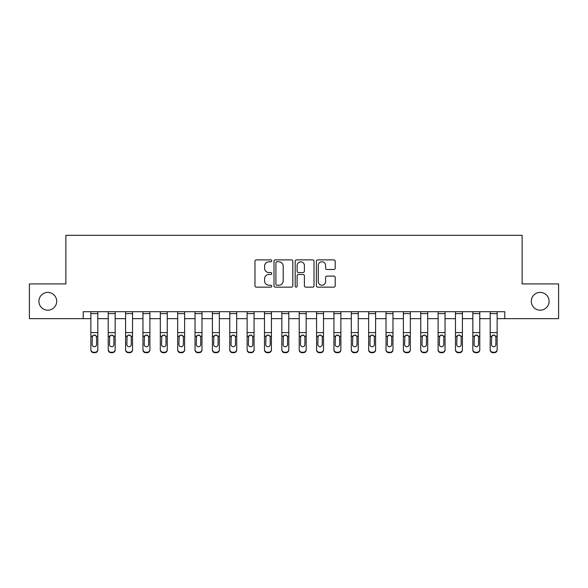 <?xml version="1.0" encoding="UTF-8"?>
<svg xmlns="http://www.w3.org/2000/svg" width="588" height="588" viewBox="0 0 588 588"><rect width="100%" height="100%" fill="white"/><g stroke="black" fill="none" stroke-linecap="round" stroke-linejoin="round"><path stroke-width="0.88" d="M271.774 260.837A0.956 0.956 0 0 0 270.825 259.881L256.339 259.881A1.36 1.36 0 0 0 254.971 261.241L254.971 285.783A1.36 1.36 0 0 0 256.339 287.15L270.825 287.15A0.956 0.956 0 0 0 271.774 286.194A0.956 0.956 0 0 0 270.825 285.239L268.951 285.239A4.366 4.366 0 0 1 264.585 280.873L264.585 278.83A4.366 4.366 0 0 1 268.951 274.464L270.825 274.464A0.956 0.956 0 0 0 271.774 273.516A0.956 0.956 0 0 0 270.825 272.56L268.951 272.56A4.366 4.366 0 0 1 264.585 268.194L264.585 266.151A4.366 4.366 0 0 1 268.951 261.785L270.825 261.785A0.956 0.956 0 0 0 271.774 260.837M531.309 301.291A8.886 8.886 0 0 0 540.196 310.185A8.886 8.886 0 0 0 549.089 301.291A8.886 8.886 0 0 0 540.196 292.405A8.886 8.886 0 0 0 531.309 301.291M38.911 301.291A8.886 8.886 0 0 0 47.804 310.185A8.886 8.886 0 0 0 56.691 301.291A8.886 8.886 0 0 0 47.804 292.405A8.886 8.886 0 0 0 38.911 301.291M333.844 269.488A1.36 1.36 0 0 0 335.211 268.128L335.211 261.241A1.36 1.36 0 0 0 333.844 259.881L317.755 259.881A1.36 1.36 0 0 0 316.395 261.241L316.395 285.783A1.36 1.36 0 0 0 317.755 287.15L333.844 287.15A1.36 1.36 0 0 0 335.211 285.783L335.211 277.47A1.36 1.36 0 0 0 333.844 276.103L326.957 276.103A1.36 1.36 0 0 0 325.598 277.47L325.598 281.593A3.646 3.646 0 0 1 321.952 285.239A3.646 3.646 0 0 1 318.299 281.593L318.299 265.438A3.646 3.646 0 0 1 321.952 261.785A3.646 3.646 0 0 1 325.598 265.438L325.598 268.128A1.36 1.36 0 0 0 326.957 269.488L333.844 269.488M83.224 318.652L29.4 318.652L29.4 283.93L65.863 283.93L65.863 235.318L522.137 235.318L522.137 283.93L558.6 283.93L558.6 318.652L504.776 318.652L504.776 311.706L83.224 311.706L83.224 318.652L90.861 318.652M292.809 261.241A1.36 1.36 0 0 0 291.442 259.881L275.353 259.881A1.36 1.36 0 0 0 273.993 261.241L273.993 285.783A1.36 1.36 0 0 0 275.353 287.15L291.442 287.15A1.36 1.36 0 0 0 292.809 285.783L292.809 261.241M296.558 259.881L312.647 259.881A1.36 1.36 0 0 1 314.007 261.241L314.007 285.783A1.36 1.36 0 0 1 312.647 287.15L305.76 287.15A1.36 1.36 0 0 1 304.393 285.783L304.393 275.831A1.36 1.36 0 0 0 303.033 274.464L298.461 274.464A1.36 1.36 0 0 0 297.102 275.831L297.102 286.194A0.956 0.956 0 0 1 296.146 287.15A0.956 0.956 0 0 1 295.191 286.194L295.191 261.241A1.36 1.36 0 0 1 296.558 259.881M97.806 318.652L108.221 318.652M115.167 318.652L125.589 318.652M132.528 318.652L142.95 318.652M149.896 318.652L160.311 318.652M167.257 318.652L177.672 318.652M184.617 318.652L195.032 318.652M201.978 318.652L212.4 318.652M219.346 318.652L229.761 318.652M236.707 318.652L247.122 318.652M254.067 318.652L264.482 318.652M271.428 318.652L281.843 318.652M288.789 318.652L299.211 318.652M306.157 318.652L316.572 318.652M323.518 318.652L333.933 318.652M340.878 318.652L351.293 318.652M358.239 318.652L368.654 318.652M375.6 318.652L386.022 318.652M392.968 318.652L403.383 318.652M410.328 318.652L420.743 318.652M427.689 318.652L438.104 318.652M445.05 318.652L455.472 318.652M462.411 318.652L472.833 318.652M479.779 318.652L490.194 318.652M497.139 318.652L504.776 318.652M276.852 261.785A0.956 0.956 0 0 0 275.904 262.74L275.904 284.283A0.956 0.956 0 0 0 276.852 285.239L278.83 285.239A4.366 4.366 0 0 0 283.195 280.873L283.195 266.151A4.366 4.366 0 0 0 278.83 261.785L276.852 261.785M304.393 265.504A3.646 3.646 0 0 0 300.747 261.858A3.646 3.646 0 0 0 297.102 265.504L297.102 271.193A1.36 1.36 0 0 0 298.461 272.56L303.033 272.56A1.36 1.36 0 0 0 304.393 271.193L304.393 265.504M90.861 311.706L90.861 349.493A2.778 2.756 -0 0 0 93.639 352.249L95.028 352.249A2.778 2.756 -0 0 0 97.806 349.493L97.806 349.926A2.778 2.756 180 0 1 95.028 352.682L95.028 352.249M97.806 336.63L97.806 349.926M96.557 344.531L96.557 337.218L96.557 344.531A2.22 2.205 180 0 1 94.337 346.736A2.22 2.205 180 0 0 96.557 344.531M92.11 344.965L92.11 344.531A2.22 2.205 180 0 0 94.337 346.736M93.176 335.307L92.11 337.042M95.491 335.307L94.337 334.984L96.314 336.189L96.557 337.218M97.806 311.706L97.806 349.493M93.639 352.249L93.639 352.682L95.028 352.682M93.639 352.682A2.778 2.756 180 0 1 90.861 349.926M90.861 336.189L92.36 336.189L92.11 344.531M92.36 336.189L94.337 334.984M108.221 311.706L108.221 349.493A2.778 2.756 -0 0 0 111 352.249L112.389 352.249A2.778 2.756 -0 0 0 115.167 349.493L115.167 349.926A2.778 2.756 180 0 1 112.389 352.682L112.389 352.249M115.167 336.63L115.167 349.926M113.918 344.531L113.918 337.218L113.918 344.531A2.22 2.205 180 0 1 111.698 346.736A2.22 2.205 180 0 0 113.918 344.531M109.471 344.965L109.471 344.531A2.22 2.205 180 0 0 111.698 346.736M110.537 335.307L109.471 337.042M112.852 335.307L111.698 334.984L113.675 336.189L113.918 337.218M125.589 311.706L125.589 349.493A2.778 2.756 -0 0 0 128.368 352.249L129.757 352.249A2.778 2.756 -0 0 0 132.528 349.493L132.528 349.926A2.778 2.756 180 0 1 129.757 352.682L129.757 352.249M132.528 336.63L132.528 349.926M131.278 344.531L131.278 337.218L131.278 344.531A2.22 2.205 180 0 1 129.059 346.736A2.22 2.205 180 0 0 131.278 344.531M126.839 344.965L126.839 344.531A2.22 2.205 180 0 0 129.059 346.736M127.897 335.307L126.839 337.042M130.213 335.307L129.059 334.984L131.036 336.189L131.278 337.218M142.95 311.706L142.95 349.493A2.778 2.756 -0 0 0 145.728 352.249L147.118 352.249A2.778 2.756 -0 0 0 149.896 349.493L149.896 349.926A2.778 2.756 180 0 1 147.118 352.682L147.118 352.249M149.896 336.63L149.896 349.926M148.646 344.531L148.646 337.218L148.646 344.531A2.22 2.205 180 0 1 146.419 346.736A2.22 2.205 180 0 0 148.646 344.531M144.2 344.965L144.2 344.531A2.22 2.205 180 0 0 146.419 346.736M145.258 335.307L144.2 337.042M147.581 335.307L146.419 334.984L148.397 336.189L148.646 337.218M115.167 311.706L115.167 349.493M111 352.249L111 352.682L112.389 352.682M111 352.682A2.778 2.756 180 0 1 108.221 349.926M108.221 336.189L109.721 336.189L109.471 344.531M109.721 336.189L111.698 334.984M132.528 311.706L132.528 349.493M128.368 352.249L128.368 352.682L129.757 352.682M128.368 352.682A2.778 2.756 180 0 1 125.589 349.926M125.589 336.189L127.082 336.189L126.839 344.531M127.082 336.189L129.059 334.984M149.896 311.706L149.896 349.493M145.728 352.249L145.728 352.682L147.118 352.682M145.728 352.682A2.778 2.756 180 0 1 142.95 349.926M142.95 336.189L144.442 336.189L144.2 344.531M144.442 336.189L146.419 334.984M160.311 311.706L160.311 349.493A2.778 2.756 -0 0 0 163.089 352.249L164.478 352.249A2.778 2.756 -0 0 0 167.257 349.493L167.257 349.926A2.778 2.756 180 0 1 164.478 352.682L164.478 352.249M167.257 336.63L167.257 349.926M166.007 344.531L166.007 337.218L166.007 344.531A2.22 2.205 180 0 1 163.78 346.736A2.22 2.205 180 0 0 166.007 344.531M161.56 344.965L161.56 344.531A2.22 2.205 180 0 0 163.78 346.736M162.626 335.307L161.56 337.042M164.941 335.307L163.78 334.984L165.757 336.189L166.007 337.218M167.257 311.706L167.257 349.493M163.089 352.249L163.089 352.682L164.478 352.682M163.089 352.682A2.778 2.756 180 0 1 160.311 349.926M160.311 336.189L161.81 336.189L161.56 344.531M161.81 336.189L163.78 334.984M177.672 311.706L177.672 349.493A2.778 2.756 -0 0 0 180.45 352.249L181.839 352.249A2.778 2.756 -0 0 0 184.617 349.493L184.617 349.926A2.778 2.756 180 0 1 181.839 352.682L181.839 352.249M184.617 336.63L184.617 349.926M183.368 344.531L183.368 337.218L183.368 344.531A2.22 2.205 180 0 1 181.148 346.736A2.22 2.205 180 0 0 183.368 344.531M178.921 344.965L178.921 344.531A2.22 2.205 180 0 0 181.148 346.736M179.987 335.307L178.921 337.042M182.302 335.307L181.148 334.984L183.125 336.189L183.368 337.218M195.032 311.706L195.032 349.493A2.778 2.756 -0 0 0 197.811 352.249L199.2 352.249A2.778 2.756 -0 0 0 201.978 349.493L201.978 349.926A2.778 2.756 180 0 1 199.2 352.682L199.2 352.249M201.978 336.63L201.978 349.926M200.729 344.531L200.729 337.218L200.729 344.531A2.22 2.205 180 0 1 198.509 346.736A2.22 2.205 180 0 0 200.729 344.531M196.289 344.965L196.289 344.531A2.22 2.205 180 0 0 198.509 346.736M197.347 335.307L196.289 337.042M199.663 335.307L198.509 334.984L200.486 336.189L200.729 337.218M212.4 311.706L212.4 349.493A2.778 2.756 -0 0 0 215.179 352.249L216.568 352.249A2.778 2.756 -0 0 0 219.346 349.493L219.346 349.926A2.778 2.756 180 0 1 216.568 352.682L216.568 352.249M219.346 336.63L219.346 349.926M218.089 344.531L218.089 337.218L218.089 344.531A2.22 2.205 180 0 1 215.869 346.736A2.22 2.205 180 0 0 218.089 344.531M213.65 344.965L213.65 344.531A2.22 2.205 180 0 0 215.869 346.736M214.708 335.307L213.65 337.042M217.023 335.307L215.869 334.984L217.847 336.189L218.089 337.218M229.761 311.706L229.761 349.493A2.778 2.756 -0 0 0 232.539 352.249L233.928 352.249A2.778 2.756 -0 0 0 236.707 349.493L236.707 349.926A2.778 2.756 180 0 1 233.928 352.682L233.928 352.249M236.707 336.63L236.707 349.926M235.457 344.531L235.457 337.218L235.457 344.531A2.22 2.205 180 0 1 233.23 346.736A2.22 2.205 180 0 0 235.457 344.531M231.011 344.965L231.011 344.531A2.22 2.205 180 0 0 233.23 346.736M232.076 335.307L231.011 337.042M234.391 335.307L233.23 334.984L235.207 336.189L235.457 337.218M247.122 311.706L247.122 349.493A2.778 2.756 -0 0 0 249.9 352.249L251.289 352.249A2.778 2.756 -0 0 0 254.067 349.493L254.067 349.926A2.778 2.756 180 0 1 251.289 352.682L251.289 352.249M254.067 336.63L254.067 349.926M252.818 344.531L252.818 337.218L252.818 344.531A2.22 2.205 180 0 1 250.591 346.736A2.22 2.205 180 0 0 252.818 344.531M248.371 344.965L248.371 344.531A2.22 2.205 180 0 0 250.591 346.736M249.437 335.307L248.371 337.042M251.752 335.307L250.591 334.984L252.568 336.189L252.818 337.218M184.617 311.706L184.617 349.493M180.45 352.249L180.45 352.682L181.839 352.682M180.45 352.682A2.778 2.756 180 0 1 177.672 349.926M177.672 336.189L179.171 336.189L178.921 344.531M179.171 336.189L181.148 334.984M201.978 311.706L201.978 349.493M197.811 352.249L197.811 352.682L199.2 352.682M197.811 352.682A2.778 2.756 180 0 1 195.032 349.926M195.032 336.189L196.532 336.189L196.289 344.531M196.532 336.189L198.509 334.984M219.346 311.706L219.346 349.493M215.179 352.249L215.179 352.682L216.568 352.682M215.179 352.682A2.778 2.756 180 0 1 212.4 349.926M212.4 336.189L213.892 336.189L213.65 344.531M213.892 336.189L215.869 334.984M236.707 311.706L236.707 349.493M232.539 352.249L232.539 352.682L233.928 352.682M232.539 352.682A2.778 2.756 180 0 1 229.761 349.926M229.761 336.189L231.253 336.189L231.011 344.531M231.253 336.189L233.23 334.984M254.067 311.706L254.067 349.493M249.9 352.249L249.9 352.682L251.289 352.682M249.9 352.682A2.778 2.756 180 0 1 247.122 349.926M247.122 336.189L248.621 336.189L248.371 344.531M248.621 336.189L250.591 334.984M264.482 311.706L264.482 349.493A2.778 2.756 -0 0 0 267.261 352.249L268.65 352.249A2.778 2.756 -0 0 0 271.428 349.493L271.428 349.926A2.778 2.756 180 0 1 268.65 352.682L268.65 352.249M271.428 336.63L271.428 349.926M270.179 344.531L270.179 337.218L270.179 344.531A2.22 2.205 180 0 1 267.959 346.736A2.22 2.205 180 0 0 270.179 344.531M265.732 344.965L265.732 344.531A2.22 2.205 180 0 0 267.959 346.736M266.798 335.307L265.732 337.042M269.113 335.307L267.959 334.984L269.936 336.189L270.179 337.218M271.428 311.706L271.428 349.493M267.261 352.249L267.261 352.682L268.65 352.682M267.261 352.682A2.778 2.756 180 0 1 264.482 349.926M264.482 336.189L265.982 336.189L265.732 344.531M265.982 336.189L267.959 334.984M281.843 311.706L281.843 349.493A2.778 2.756 -0 0 0 284.621 352.249L286.011 352.249A2.778 2.756 -0 0 0 288.789 349.493L288.789 349.926A2.778 2.756 180 0 1 286.011 352.682L286.011 352.249M288.789 336.63L288.789 349.926M287.539 344.531L287.539 337.218L287.539 344.531A2.22 2.205 180 0 1 285.32 346.736A2.22 2.205 180 0 0 287.539 344.531M283.1 344.965L283.1 344.531A2.22 2.205 180 0 0 285.32 346.736M284.158 335.307L283.1 337.042M286.474 335.307L285.32 334.984L287.297 336.189L287.539 337.218M288.789 311.706L288.789 349.493M284.621 352.249L284.621 352.682L286.011 352.682M284.621 352.682A2.778 2.756 180 0 1 281.843 349.926M281.843 336.189L283.342 336.189L283.1 344.531M283.342 336.189L285.32 334.984M299.211 311.706L299.211 349.493A2.778 2.756 -0 0 0 301.989 352.249L303.379 352.249A2.778 2.756 -0 0 0 306.157 349.493L306.157 349.926A2.778 2.756 180 0 1 303.379 352.682L303.379 352.249M306.157 336.63L306.157 349.926M304.9 344.531L304.9 337.218L304.9 344.531A2.22 2.205 180 0 1 302.68 346.736A2.22 2.205 180 0 0 304.9 344.531M300.461 344.965L300.461 344.531A2.22 2.205 180 0 0 302.68 346.736M301.519 335.307L300.461 337.042M303.834 335.307L302.68 334.984L304.657 336.189L304.9 337.218M306.157 311.706L306.157 349.493M301.989 352.249L301.989 352.682L303.379 352.682M301.989 352.682A2.778 2.756 180 0 1 299.211 349.926M299.211 336.189L300.703 336.189L300.461 344.531M300.703 336.189L302.68 334.984M316.572 311.706L316.572 349.493A2.778 2.756 -0 0 0 319.35 352.249L320.739 352.249A2.778 2.756 -0 0 0 323.518 349.493L323.518 349.926A2.778 2.756 180 0 1 320.739 352.682L320.739 352.249M323.518 336.63L323.518 349.926M322.268 344.531L322.268 337.218L322.268 344.531A2.22 2.205 180 0 1 320.041 346.736A2.22 2.205 180 0 0 322.268 344.531M317.821 344.965L317.821 344.531A2.22 2.205 180 0 0 320.041 346.736M318.887 335.307L317.821 337.042M321.202 335.307L320.041 334.984L322.018 336.189L322.268 337.218M323.518 311.706L323.518 349.493M319.35 352.249L319.35 352.682L320.739 352.682M319.35 352.682A2.778 2.756 180 0 1 316.572 349.926M316.572 336.189L318.064 336.189L317.821 344.531M318.064 336.189L320.041 334.984M333.933 311.706L333.933 349.493A2.778 2.756 -0 0 0 336.711 352.249L338.1 352.249A2.778 2.756 -0 0 0 340.878 349.493L340.878 349.926A2.778 2.756 180 0 1 338.1 352.682L338.1 352.249M340.878 336.63L340.878 349.926M339.629 344.531L339.629 337.218L339.629 344.531A2.22 2.205 180 0 1 337.409 346.736A2.22 2.205 180 0 0 339.629 344.531M335.182 344.965L335.182 344.531A2.22 2.205 180 0 0 337.409 346.736M336.248 335.307L335.182 337.042M338.563 335.307L337.409 334.984L339.379 336.189L339.629 337.218M340.878 311.706L340.878 349.493M336.711 352.249L336.711 352.682L338.1 352.682M336.711 352.682A2.778 2.756 180 0 1 333.933 349.926M333.933 336.189L335.432 336.189L335.182 344.531M335.432 336.189L337.409 334.984M351.293 311.706L351.293 349.493A2.778 2.756 -0 0 0 354.072 352.249L355.461 352.249A2.778 2.756 -0 0 0 358.239 349.493L358.239 349.926A2.778 2.756 180 0 1 355.461 352.682L355.461 352.249M358.239 336.63L358.239 349.926M356.989 344.531L356.989 337.218L356.989 344.531A2.22 2.205 180 0 1 354.77 346.736A2.22 2.205 180 0 0 356.989 344.531M352.543 344.965L352.543 344.531A2.22 2.205 180 0 0 354.77 346.736M353.608 335.307L352.543 337.042M355.924 335.307L354.77 334.984L356.747 336.189L356.989 337.218M358.239 311.706L358.239 349.493M354.072 352.249L354.072 352.682L355.461 352.682M354.072 352.682A2.778 2.756 180 0 1 351.293 349.926M351.293 336.189L352.793 336.189L352.543 344.531M352.793 336.189L354.77 334.984M368.654 311.706L368.654 349.493A2.778 2.756 -0 0 0 371.432 352.249L372.821 352.249A2.778 2.756 -0 0 0 375.6 349.493L375.6 349.926A2.778 2.756 180 0 1 372.821 352.682L372.821 352.249M375.6 336.63L375.6 349.926M374.35 344.531L374.35 337.218L374.35 344.531A2.22 2.205 180 0 1 372.13 346.736A2.22 2.205 180 0 0 374.35 344.531M369.911 344.965L369.911 344.531A2.22 2.205 180 0 0 372.13 346.736M370.969 335.307L369.911 337.042M373.284 335.307L372.13 334.984L374.108 336.189L374.35 337.218M386.022 311.706L386.022 349.493A2.778 2.756 -0 0 0 388.8 352.249L390.189 352.249A2.778 2.756 -0 0 0 392.968 349.493L392.968 349.926A2.778 2.756 180 0 1 390.189 352.682L390.189 352.249M392.968 336.63L392.968 349.926M391.711 344.531L391.711 337.218L391.711 344.531A2.22 2.205 180 0 1 389.491 346.736A2.22 2.205 180 0 0 391.711 344.531M387.272 344.965L387.272 344.531A2.22 2.205 180 0 0 389.491 346.736M388.33 335.307L387.272 337.042M390.645 335.307L389.491 334.984L391.468 336.189L391.711 337.218M403.383 311.706L403.383 349.493A2.778 2.756 -0 0 0 406.161 352.249L407.55 352.249A2.778 2.756 -0 0 0 410.328 349.493L410.328 349.926A2.778 2.756 180 0 1 407.55 352.682L407.55 352.249M410.328 336.63L410.328 349.926M409.079 344.531L409.079 337.218L409.079 344.531A2.22 2.205 180 0 1 406.852 346.736A2.22 2.205 180 0 0 409.079 344.531M404.632 344.965L404.632 344.531A2.22 2.205 180 0 0 406.852 346.736M405.698 335.307L404.632 337.042M408.013 335.307L406.852 334.984L408.829 336.189L409.079 337.218M420.743 311.706L420.743 349.493A2.778 2.756 -0 0 0 423.522 352.249L424.911 352.249A2.778 2.756 -0 0 0 427.689 349.493L427.689 349.926A2.778 2.756 180 0 1 424.911 352.682L424.911 352.249M427.689 336.63L427.689 349.926M426.44 344.531L426.44 337.218L426.44 344.531A2.22 2.205 180 0 1 424.22 346.736A2.22 2.205 180 0 0 426.44 344.531M421.993 344.965L421.993 344.531A2.22 2.205 180 0 0 424.22 346.736M423.059 335.307L421.993 337.042M425.374 335.307L424.22 334.984L426.19 336.189L426.44 337.218M438.104 311.706L438.104 349.493A2.778 2.756 -0 0 0 440.882 352.249L442.272 352.249A2.778 2.756 -0 0 0 445.05 349.493L445.05 349.926A2.778 2.756 180 0 1 442.272 352.682L442.272 352.249M445.05 336.63L445.05 349.926M443.8 344.531L443.8 337.218L443.8 344.531A2.22 2.205 180 0 1 441.581 346.736A2.22 2.205 180 0 0 443.8 344.531M439.354 344.965L439.354 344.531A2.22 2.205 180 0 0 441.581 346.736M440.419 335.307L439.354 337.042M442.735 335.307L441.581 334.984L443.558 336.189L443.8 337.218M455.472 311.706L455.472 349.493A2.778 2.756 -0 0 0 458.243 352.249L459.632 352.249A2.778 2.756 -0 0 0 462.411 349.493L462.411 349.926A2.778 2.756 180 0 1 459.632 352.682L459.632 352.249M462.411 336.63L462.411 349.926M461.161 344.531L461.161 337.218L461.161 344.531A2.22 2.205 180 0 1 458.941 346.736A2.22 2.205 180 0 0 461.161 344.531M456.722 344.965L456.722 344.531A2.22 2.205 180 0 0 458.941 346.736M457.78 335.307L456.722 337.042M460.095 335.307L458.941 334.984L460.918 336.189L461.161 337.218M472.833 311.706L472.833 349.493A2.778 2.756 -0 0 0 475.611 352.249L477 352.249A2.778 2.756 -0 0 0 479.779 349.493L479.779 349.926A2.778 2.756 180 0 1 477 352.682L477 352.249M479.779 336.63L479.779 349.926M478.529 344.531L478.529 337.218L478.529 344.531A2.22 2.205 180 0 1 476.302 346.736A2.22 2.205 180 0 0 478.529 344.531M474.082 344.965L474.082 344.531A2.22 2.205 180 0 0 476.302 346.736M475.141 335.307L474.082 337.042M477.463 335.307L476.302 334.984L478.279 336.189L478.529 337.218M490.194 311.706L490.194 349.493A2.778 2.756 -0 0 0 492.972 352.249L494.361 352.249A2.778 2.756 -0 0 0 497.139 349.493L497.139 349.926A2.778 2.756 180 0 1 494.361 352.682L494.361 352.249M497.139 336.63L497.139 349.926M495.89 344.531L495.89 337.218L495.89 344.531A2.22 2.205 180 0 1 493.663 346.736A2.22 2.205 180 0 0 495.89 344.531M491.443 344.965L491.443 344.531A2.22 2.205 180 0 0 493.663 346.736M492.509 335.307L491.443 337.042M494.824 335.307L493.663 334.984L495.64 336.189L495.89 337.218M375.6 311.706L375.6 349.493M371.432 352.249L371.432 352.682L372.821 352.682M371.432 352.682A2.778 2.756 180 0 1 368.654 349.926M368.654 336.189L370.153 336.189L369.911 344.531M370.153 336.189L372.13 334.984M392.968 311.706L392.968 349.493M388.8 352.249L388.8 352.682L390.189 352.682M388.8 352.682A2.778 2.756 180 0 1 386.022 349.926M386.022 336.189L387.514 336.189L387.272 344.531M387.514 336.189L389.491 334.984M410.328 311.706L410.328 349.493M406.161 352.249L406.161 352.682L407.55 352.682M406.161 352.682A2.778 2.756 180 0 1 403.383 349.926M403.383 336.189L404.875 336.189L404.632 344.531M404.875 336.189L406.852 334.984M427.689 311.706L427.689 349.493M423.522 352.249L423.522 352.682L424.911 352.682M423.522 352.682A2.778 2.756 180 0 1 420.743 349.926M420.743 336.189L422.243 336.189L421.993 344.531M422.243 336.189L424.22 334.984M445.05 311.706L445.05 349.493M440.882 352.249L440.882 352.682L442.272 352.682M440.882 352.682A2.778 2.756 180 0 1 438.104 349.926M438.104 336.189L439.603 336.189L439.354 344.531M439.603 336.189L441.581 334.984M462.411 311.706L462.411 349.493M458.243 352.249L458.243 352.682L459.632 352.682M458.243 352.682A2.778 2.756 180 0 1 455.472 349.926M455.472 336.189L456.964 336.189L456.722 344.531M456.964 336.189L458.941 334.984M479.779 311.706L479.779 349.493M475.611 352.249L475.611 352.682L477 352.682M475.611 352.682A2.778 2.756 180 0 1 472.833 349.926M472.833 336.189L474.325 336.189L474.082 344.531M474.325 336.189L476.302 334.984M497.139 311.706L497.139 349.493M492.972 352.249L492.972 352.682L494.361 352.682M492.972 352.682A2.778 2.756 180 0 1 490.194 349.926M490.194 336.189L491.686 336.189L491.443 344.531M491.686 336.189L493.663 334.984M96.314 336.189L97.806 336.189M90.861 332.602L97.806 332.602M90.861 313.617L97.806 313.617M113.675 336.189L115.167 336.189M108.221 332.602L115.167 332.602M108.221 313.617L115.167 313.617M131.036 336.189L132.528 336.189M125.589 332.602L132.528 332.602M125.589 313.617L132.528 313.617M148.397 336.189L149.896 336.189M142.95 332.602L149.896 332.602M142.95 313.617L149.896 313.617M165.757 336.189L167.257 336.189M160.311 332.602L167.257 332.602M160.311 313.617L167.257 313.617M183.125 336.189L184.617 336.189M177.672 332.602L184.617 332.602M177.672 313.617L184.617 313.617M200.486 336.189L201.978 336.189M195.032 332.602L201.978 332.602M195.032 313.617L201.978 313.617M217.847 336.189L219.346 336.189M212.4 332.602L219.346 332.602M212.4 313.617L219.346 313.617M235.207 336.189L236.707 336.189M229.761 332.602L236.707 332.602M229.761 313.617L236.707 313.617M252.568 336.189L254.067 336.189M247.122 332.602L254.067 332.602M247.122 313.617L254.067 313.617M269.936 336.189L271.428 336.189M264.482 332.602L271.428 332.602M264.482 313.617L271.428 313.617M287.297 336.189L288.789 336.189M281.843 332.602L288.789 332.602M281.843 313.617L288.789 313.617M304.657 336.189L306.157 336.189M299.211 332.602L306.157 332.602M299.211 313.617L306.157 313.617M322.018 336.189L323.518 336.189M316.572 332.602L323.518 332.602M316.572 313.617L323.518 313.617M339.379 336.189L340.878 336.189M333.933 332.602L340.878 332.602M333.933 313.617L340.878 313.617M356.747 336.189L358.239 336.189M351.293 332.602L358.239 332.602M351.293 313.617L358.239 313.617M374.108 336.189L375.6 336.189M368.654 332.602L375.6 332.602M368.654 313.617L375.6 313.617M391.468 336.189L392.968 336.189M386.022 332.602L392.968 332.602M386.022 313.617L392.968 313.617M408.829 336.189L410.328 336.189M403.383 332.602L410.328 332.602M403.383 313.617L410.328 313.617M426.19 336.189L427.689 336.189M420.743 332.602L427.689 332.602M420.743 313.617L427.689 313.617M443.558 336.189L445.05 336.189M438.104 332.602L445.05 332.602M438.104 313.617L445.05 313.617M460.918 336.189L462.411 336.189M455.472 332.602L462.411 332.602M455.472 313.617L462.411 313.617M478.279 336.189L479.779 336.189M472.833 332.602L479.779 332.602M472.833 313.617L479.779 313.617M495.64 336.189L497.139 336.189M490.194 332.602L497.139 332.602M490.194 313.617L497.139 313.617"/></g></svg>
